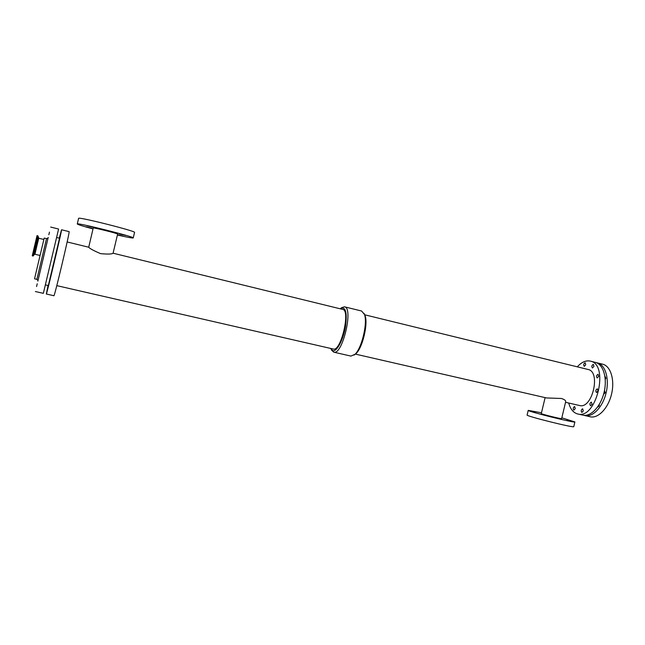 <?xml version="1.0" encoding="UTF-8"?>
<svg xmlns="http://www.w3.org/2000/svg" width="645" height="645" viewBox="0 0 645 645"><rect width="100%" height="100%" fill="white"/><g stroke="black" fill="none" stroke-linecap="round" stroke-linejoin="round"><path stroke-width="0.97" d="M36.572 286.557L37.112 284.268L36.572 286.557M47.625 289.073L48.133 286.783L47.625 289.073M43.022 259.419L43.562 257.145L43.022 259.419M54.285 262.088L54.793 259.814L54.285 262.088M49.359 232.547L48.827 234.78L49.359 232.547M60.17 235.215L59.614 237.433L60.17 235.215M38.974 276.471L39.522 274.173L38.974 276.471M50.189 279.067L50.697 276.761L50.189 279.067M36.692 286.001L37.225 283.752L36.692 286.001M47.545 288.468L48.044 286.227L47.545 288.468M47.069 242.318L46.529 244.608L47.069 242.318M58.252 245.036L57.687 247.309L58.252 245.036M49.48 232.119L48.931 234.401L49.48 232.119M60.485 234.836L59.92 237.094L60.485 234.836M583.29 410.921L581.871 412.453C580.798 410.938 581.072 409.72 582.669 408.801L583.29 410.921M604.47 390.548L605.252 392.668L603.599 394.2M597.996 390.951L596.488 392.539C595.408 390.983 595.698 389.749 597.367 388.838L597.996 390.951M585.733 364.756L584.265 366.336C583.282 364.828 583.58 363.643 585.176 362.772L585.733 364.756M599.269 404.48L599.286 405.915L597.447 407.253M592.037 404.238L590.57 405.802C589.482 404.254 589.764 403.02 591.409 402.109L592.037 404.238M575.243 408.616L573.856 410.123C572.825 408.632 573.091 407.43 574.647 406.527L575.243 408.616M604.889 376.1L605.929 378.139L605.26 379.413M598.705 376.382L597.181 377.986C596.125 376.43 596.423 375.213 598.092 374.318L598.705 376.382M593.94 366.408L592.433 368.005C591.417 366.473 591.723 365.264 593.36 364.385L593.94 366.408M125.485 235.425L119.381 233.901L125.485 235.425M117.495 234.643L122.921 236.054L117.463 234.764M93.469 227.363L87.236 225.798L93.469 227.363M91.872 228.257L85.841 226.742L91.872 228.257M571.897 421.29L567.165 420.169L571.897 421.29M549.121 416.227L544.34 415.098L549.121 416.227M535.632 411.953L530.98 410.849L535.632 411.953M37.031 235.619L32.25 255.815L33.016 255.992L37.797 235.804L37.031 235.619M113.085 253.195L113.085 253.203C112.141 254.162 107.989 254.307 100.612 253.654C93.694 250.687 89.728 248.543 88.712 247.228L93.235 227.983C93.404 227.379 118.487 233.659 117.632 234.071L113.085 253.203L342.697 309.406C350.783 310.172 340.874 351.985 333.304 349.042L333.142 349.001M117.406 235.006C127.339 237.271 132.612 238.247 133.241 237.941C135.531 237.086 77.045 222.428 77.287 223.944L77.271 223.968C77.739 224.565 82.987 226.218 93.009 228.927M133.241 237.941L134.555 232.418C136.885 231.361 78.424 216.607 78.617 218.333L77.271 223.968M546.589 397.949L561.384 398.481C564.44 399.489 565.883 400.545 565.697 401.642L561.634 418.629C562.021 419.266 540.607 413.953 541.292 413.582L545.114 397.618M541.486 412.792L528.231 410.365C526.433 411.147 575.856 423.41 574.897 421.935L561.827 417.823M528.231 410.365L527.118 415.025C525.288 415.944 574.695 428.272 573.776 426.643L574.897 421.935M340.165 308.786L341.761 307.601L344.494 306.818L361.603 311.019L364.61 314.655C368.9 322.008 362.369 349.542 355.242 354.194L350.92 356.088L333.747 352.162L331.651 350.235L330.756 348.461M363.965 313.309C368.489 321.057 361.571 350.211 354.057 355.097M340.544 308.487C345.752 306.351 347.365 312.607 345.389 327.265C343.027 340.391 336.569 352.146 332.747 350.662L330.966 348.897M344.494 306.818C353.783 307.681 342.431 355.556 333.747 352.162M364.675 314.784L588.006 369.456C601.237 371.609 592.255 409.511 579.468 405.495L565.536 402.303M56.784 237.553L59.542 238.231L48.327 285.542L45.553 284.913M59.284 238.166L61.557 229.765C62.541 227.862 46.343 296.16 46.327 294.015L48.069 285.485M46.327 294.015L53.906 295.724C54.253 297.934 70.402 229.822 69.096 231.636L61.557 229.765M577.307 366.836C581.572 362.111 585.886 360.2 590.272 361.111C609.638 364.215 596.44 419.887 577.743 413.969L577.186 413.824C573.147 412.469 570.325 408.874 568.729 403.036M590.272 361.111L595.375 362.377C603.269 364.167 607.525 378.067 604.091 392.297C600.769 406.56 590.731 417.073 582.87 415.122L577.743 413.969M596.359 362.683L597.367 362.877C605.284 364.675 609.557 378.567 606.131 392.781C602.817 407.027 592.755 417.525 584.878 415.574L583.886 415.291M597.367 362.877L602.664 364.191C610.646 366.005 614.975 379.881 611.557 394.071C608.243 408.285 598.141 418.742 590.199 416.783L584.878 415.574M48.198 237.465L48.198 237.465C48.407 237.876 47.843 238.263 46.521 238.634L44.199 238.069L34.54 278.801L36.878 279.333C37.87 280.196 38.192 280.801 37.845 281.139L37.845 281.139M46.521 238.634L36.87 279.341M48.19 237.489L37.853 281.115M48.141 237.65L37.878 280.946M35.378 291.54L43.352 293.338L58.59 229.031L50.665 227.064M43.844 239.48L38.756 238.239L36.813 246.172L34.967 254.259L40.014 255.46M38.756 238.239L38.015 236.038L33.016 255.992M38.232 237.674L34.241 254.525L33.306 255.888M34.967 254.259L34.241 254.525M355.355 354.097L546.855 398.013M56.792 285.638L333.304 349.042M67.153 241.956L88.712 247.228"/></g></svg>
